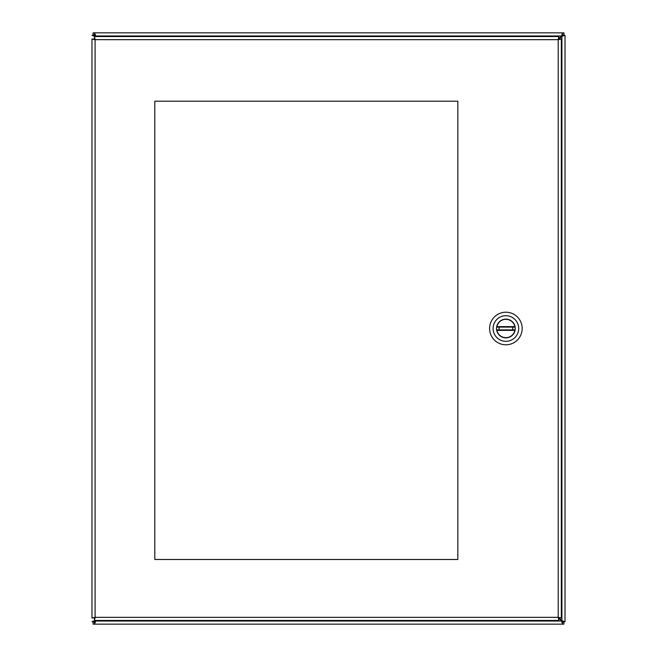 <?xml version="1.0" encoding="UTF-8"?>
<svg xmlns="http://www.w3.org/2000/svg" width="657" height="657" viewBox="0 0 657 657"><rect width="100%" height="100%" fill="white"/><g stroke="black" fill="none" stroke-linecap="round" stroke-linejoin="round"><path stroke-width="0.99" d="M558.475 617.933L561.579 621.037L562.507 624.15L94.493 624.15L96.004 620.454M558.803 39.395L561.907 36.291L565.02 35.363L565.02 621.637L561.907 620.709L558.803 617.605M96.004 36.546L94.493 32.85L562.507 32.85L561.579 35.963L558.475 39.067M95.347 620.454L91.98 621.637L94.165 621.637L95.035 620.766M561.965 620.766L562.835 621.637L565.02 621.637L562.835 621.637M562.835 35.363L565.02 35.363L562.835 35.363L561.965 36.234M561.636 35.905L562.507 35.035L562.507 32.85L563.928 32.85L563.928 35.035L562.507 35.035M94.493 35.035L93.072 35.035L93.072 32.85L94.493 32.85L94.493 35.035L95.364 35.905M95.035 36.234L94.165 35.363L91.98 35.363L95.347 36.546M95.364 621.095L94.493 621.965L94.493 624.15L93.072 624.15L93.072 621.965L94.493 621.965M562.507 621.965L563.928 621.965L563.928 624.15L562.507 624.15L562.507 621.965L561.636 621.095M91.98 35.363L94.165 35.363M94.165 621.637L91.98 621.637M95.339 624.15L561.661 624.15M154.806 559.477L154.806 101.219L457.847 101.219L457.847 559.477L154.806 559.477M94.493 36.546L94.493 38.73L95.093 39.658L95.093 617.342L558.212 617.342L558.212 39.658L95.093 39.658L94.493 36.546L558.811 36.546L558.212 39.658L561.324 39.059L561.324 617.941L558.212 617.342L558.811 620.454L94.493 620.454L95.093 617.342L94.165 617.941L91.98 617.941L91.98 39.059L95.093 39.658L94.165 39.059L91.98 39.059M94.493 620.454L94.493 618.27L95.093 617.342L91.98 617.941M561.324 617.941L559.14 617.941L558.212 617.342L558.811 618.27L558.811 620.454M558.811 36.546L558.811 38.73L558.212 39.658L559.14 39.059L561.324 39.059M505.89 344.794A16.294 16.294 0 0 1 489.596 328.5A16.294 16.294 0 0 1 505.89 312.206A16.294 16.294 0 0 1 522.184 328.5A16.294 16.294 0 0 1 505.89 344.794M505.89 315.697A12.803 12.803 0 0 1 516.977 334.906A12.803 12.803 0 0 1 494.803 334.906A12.803 12.803 0 0 1 505.89 315.697M505.89 337.87A9.37 9.37 0 0 0 514.004 323.819A9.37 9.37 0 0 0 497.776 323.819A9.37 9.37 0 0 0 505.89 337.87M515.203 328.5A9.313 9.313 0 0 0 501.234 320.435A9.313 9.313 0 0 0 501.234 336.565A9.313 9.313 0 0 0 515.203 328.5M514.891 326.636L514.981 327.104L496.799 327.104L496.889 326.636L514.891 326.636A9.198 9.198 0 0 0 496.889 326.636M496.889 330.364L496.799 329.896L514.981 329.896L514.891 330.364L496.889 330.364A9.198 9.198 0 0 0 514.891 330.364M561.907 620.709L561.907 36.291M561.579 35.963L95.421 35.963M95.421 621.037L561.579 621.037M512.731 329.896L512.731 327.104M499.049 327.104L499.049 329.896"/></g></svg>
